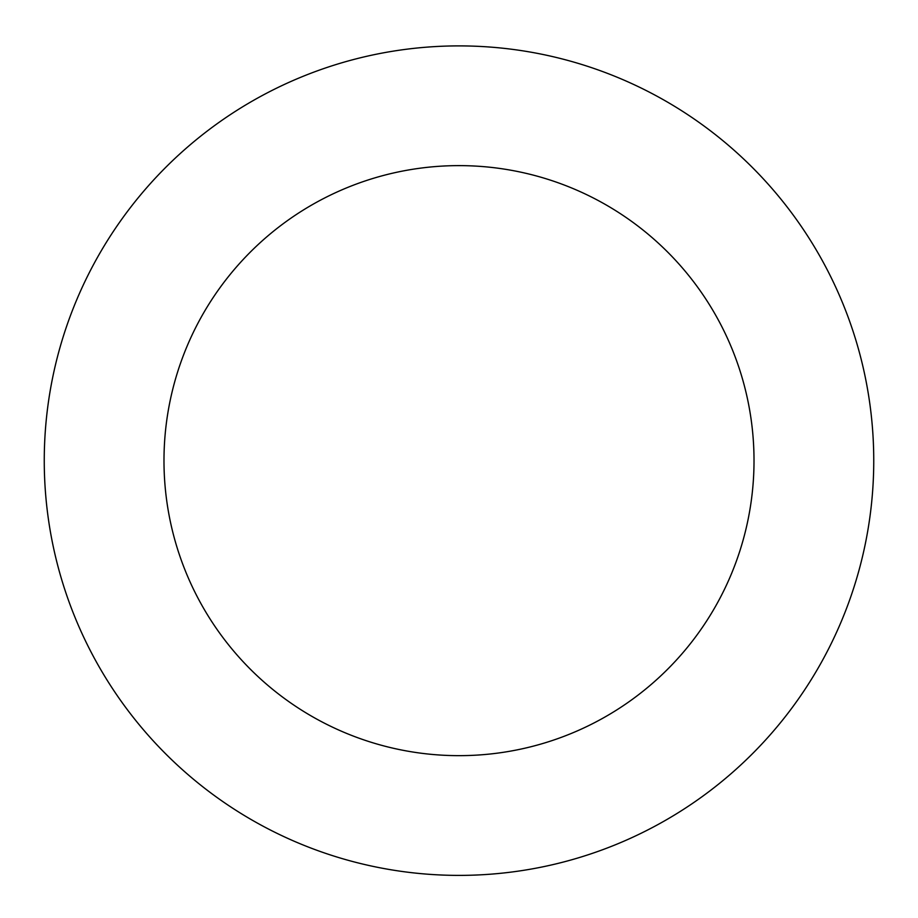 <?xml version="1.0" encoding="UTF-8"?>
<svg xmlns="http://www.w3.org/2000/svg" width="918" height="918" viewBox="0 0 918 918"><rect width="100%" height="100%" fill="white"/><g stroke="black" fill="none" stroke-linecap="round" stroke-linejoin="round"><path stroke-width="1.38" d="M841.381 621.268A414.741 414.741 0 0 0 406.915 49.182A414.741 414.741 0 0 0 128.715 711.484A414.741 414.741 0 0 0 841.381 621.268M730.992 574.898A295.011 295.011 0 0 0 421.947 167.96A295.011 295.011 0 0 0 224.061 639.066A295.011 295.011 0 0 0 730.992 574.898"/></g></svg>

